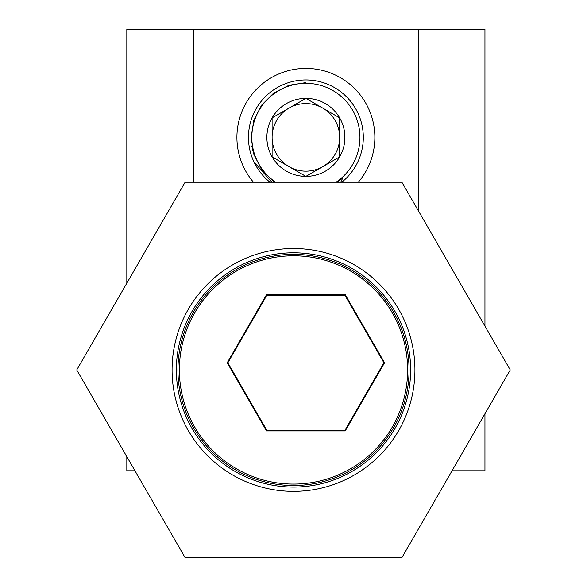 <?xml version="1.0" encoding="UTF-8"?>
<svg xmlns="http://www.w3.org/2000/svg" width="587" height="587" viewBox="0 0 587 587"><rect width="100%" height="100%" fill="white"/><g stroke="black" fill="none" stroke-linecap="round" stroke-linejoin="round"><path stroke-width="0.88" d="M358.305 182.212A68.98 68.98 0 0 0 305.886 68.4A68.98 68.98 0 0 0 253.467 182.212M341.781 182.212A57.438 57.438 0 0 0 305.886 79.942A57.438 57.438 0 0 0 269.991 182.212M452.019 470.811L484.95 470.811L484.95 413.762M484.95 326.101L484.95 29.35L126.821 29.35L126.821 283.191M418.443 210.909L418.443 29.35M193.328 182.212L193.328 29.35M134.981 470.811L126.821 470.811L126.821 456.671M322.777 166.635A33.782 33.782 0 0 0 339.668 137.38L339.668 117.87A39.013 39.013 0 0 0 272.104 117.87A39.013 39.013 0 0 0 305.886 176.386A39.013 39.013 0 0 0 339.668 156.883L339.668 137.38A33.782 33.782 0 0 0 288.995 108.118A33.782 33.782 0 0 0 288.995 166.635A33.782 33.782 0 0 0 322.777 166.635M344.899 137.38A39.013 39.013 0 0 0 339.668 117.87L305.886 98.367L272.104 117.87L272.104 156.883L305.886 176.386L339.668 156.883A39.013 39.013 0 0 0 344.899 137.38M336.08 182.212A54.055 54.055 0 0 0 305.886 83.317A54.055 54.055 0 0 0 275.692 182.212M340.717 182.212L342.83 177.81L338.075 181.684M272.104 118.794L272.104 156.883M322.777 108.118L305.886 98.367M339.668 156.883L339.668 118.794M288.995 166.635L305.886 176.386M271.935 182.212L253.936 161.865M251.794 145.943L253.797 154.3L261.575 169.57L274.437 182.212L261.575 169.57L253.797 154.3L251.119 137.38L253.797 120.452L261.575 105.183L273.696 93.069L288.958 85.291L305.886 82.606L288.958 85.291L273.696 93.069L261.575 105.183L253.797 120.452L251.119 137.38L253.797 154.3L261.575 169.57L273.696 181.684L261.575 169.57L253.797 154.3L251.119 137.38L253.797 120.452L261.575 105.183L273.696 93.069L288.958 85.291L305.886 82.606L288.958 85.291L273.696 93.069L261.575 105.183L253.797 120.452L251.119 137.38L253.797 154.3L261.575 169.57L274.437 182.212L261.575 169.57L253.797 154.3L251.119 137.38L253.797 120.452L261.575 105.183L273.696 93.069L288.958 85.291L305.886 82.606L288.958 85.291L273.696 93.069L261.575 105.183L253.797 120.452L251.119 137.38L253.797 154.3L261.575 169.57L274.437 182.212L261.575 169.57L253.797 154.3L251.119 137.38L253.797 120.452L261.575 105.183L273.696 93.069L288.958 85.291L305.886 82.606L288.958 85.291L273.696 93.069L261.575 105.183L253.797 120.452L251.119 137.38L253.797 154.3L261.575 169.57L274.437 182.212L261.575 169.57L253.797 154.3L251.119 137.38L253.797 120.452L261.575 105.183L273.696 93.069L288.958 85.291L305.886 82.606L288.958 85.291L273.696 93.069L261.575 105.183L253.797 120.452L251.119 137.38L253.797 154.3L261.575 169.57L274.437 182.212M293.5 491.356A121.428 121.428 0 0 1 172.072 369.935A121.428 121.428 0 0 1 293.5 248.506A121.428 121.428 0 0 1 414.928 369.935A121.428 121.428 0 0 1 293.5 491.356M293.5 252.799A117.136 117.136 0 0 0 176.364 369.935A117.136 117.136 0 0 0 293.5 487.071A117.136 117.136 0 0 0 410.636 369.935A117.136 117.136 0 0 0 293.5 252.799M185.118 557.65L76.743 369.935L185.118 182.212L401.882 182.212L510.257 369.935L401.882 557.65L185.118 557.65M236.436 271.091A114.135 114.135 0 0 0 194.657 426.998A114.135 114.135 0 0 0 350.564 468.771A114.135 114.135 0 0 0 392.343 312.864A114.135 114.135 0 0 0 236.436 271.091M351.283 470.011A115.566 115.566 0 0 1 193.417 427.71A115.566 115.566 0 0 1 235.717 269.851A115.566 115.566 0 0 1 393.584 312.152A115.566 115.566 0 0 1 351.283 470.011M344.899 295.21L266.872 295.21L227.866 362.781L266.872 430.352L344.899 430.352L383.913 362.781L344.899 295.21L345.229 294.637L384.573 362.781L345.229 430.924L266.542 430.924L227.206 362.781L266.542 294.637L345.229 294.637M383.913 362.781L384.573 362.781M345.229 430.924L344.899 430.352M266.542 430.924L266.872 430.352M227.206 362.781L227.866 362.781M266.872 295.21L266.542 294.637"/></g></svg>
